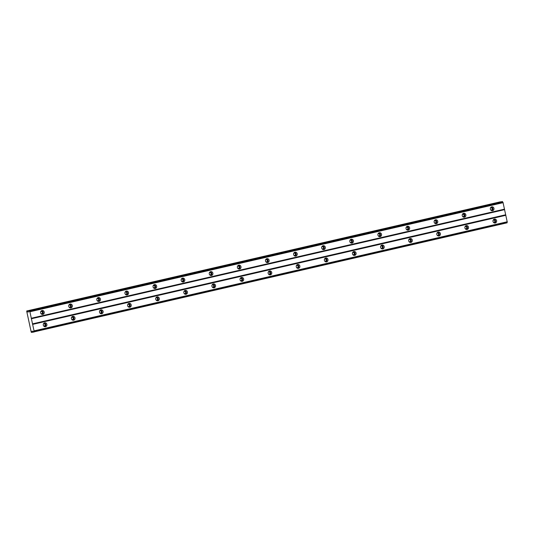 <?xml version="1.0" encoding="UTF-8"?>
<svg xmlns="http://www.w3.org/2000/svg" width="534" height="534" viewBox="0 0 534 534"><rect width="100%" height="100%" fill="white"/><g stroke="black" fill="none" stroke-linecap="round" stroke-linejoin="round"><path stroke-width="0.8" d="M40.831 311.562A1.181 1.081 -98.1 0 1 42.426 312.41A1.181 1.081 -98.1 0 1 41.145 313.752M490.566 207.88A1.181 1.081 -98.1 0 1 492.154 208.727A1.181 1.081 -98.1 0 1 490.873 210.069M462.457 214.361A1.181 1.081 -98.1 0 1 464.046 215.202A1.181 1.081 -98.1 0 1 462.764 216.55M434.349 220.842A1.181 1.081 -98.1 0 1 435.944 221.683A1.181 1.081 -98.1 0 1 434.656 223.032M406.24 227.324A1.181 1.081 -98.1 0 1 407.836 228.165A1.181 1.081 -98.1 0 1 406.548 229.507M378.132 233.805A1.181 1.081 -98.1 0 1 379.727 234.646A1.181 1.081 -98.1 0 1 378.439 235.988M350.024 240.28A1.181 1.081 -98.1 0 1 351.619 241.128A1.181 1.081 -98.1 0 1 350.331 242.469M321.915 246.761A1.181 1.081 -98.1 0 1 323.511 247.602A1.181 1.081 -98.1 0 1 322.222 248.951M293.807 253.243A1.181 1.081 -98.1 0 1 295.402 254.084A1.181 1.081 -98.1 0 1 294.114 255.432M265.698 259.724A1.181 1.081 -98.1 0 1 267.294 260.565A1.181 1.081 -98.1 0 1 266.005 261.907M237.59 266.206A1.181 1.081 -98.1 0 1 239.185 267.047A1.181 1.081 -98.1 0 1 237.904 268.388M209.482 272.68A1.181 1.081 -98.1 0 1 211.077 273.528A1.181 1.081 -98.1 0 1 209.795 274.87M181.373 279.162A1.181 1.081 -98.1 0 1 182.968 280.003A1.181 1.081 -98.1 0 1 181.687 281.351M153.265 285.643A1.181 1.081 -98.1 0 1 154.86 286.484A1.181 1.081 -98.1 0 1 153.578 287.833M125.156 292.125A1.181 1.081 -98.1 0 1 126.752 292.966A1.181 1.081 -98.1 0 1 125.47 294.307M97.048 298.606A1.181 1.081 -98.1 0 1 98.643 299.447A1.181 1.081 -98.1 0 1 97.362 300.789M68.939 305.088A1.181 1.081 -98.1 0 1 70.535 305.929A1.181 1.081 -98.1 0 1 69.253 307.27M31.913 332.402L33.549 332.028A0.868 0.347 -103 0 0 33.021 331.28A0.868 0.347 -103 0 0 33.015 331.287A0.868 0.347 -103 0 0 32.981 331.294L32 331.153L31.913 332.402L31.239 332.235L26.7 311.235L27.261 310.895L27.868 312.043L28.736 311.642A0.868 0.347 -103 0 0 28.789 311.636A0.868 0.347 -103 0 0 28.949 310.821L502.554 201.718A0.868 0.347 -103 0 0 503.001 202.399L507.247 222.057A0.868 0.347 -103 0 0 507.113 222.818L33.962 331.901A0.868 0.347 -103 0 1 34.096 331.14L29.844 311.482A0.868 0.347 -103 0 1 29.397 310.801L29.27 310.608M44.709 322.816A1.962 1.802 81.9 0 0 45.397 326.688A1.962 1.802 81.9 0 0 46.892 324.412A1.962 1.802 81.9 0 0 44.709 322.816M494.437 219.134A1.962 1.802 81.9 0 0 495.125 223.005A1.962 1.802 81.9 0 0 496.62 220.729A1.962 1.802 81.9 0 0 494.437 219.134M466.329 225.615A1.962 1.802 81.9 0 0 467.016 229.48A1.962 1.802 81.9 0 0 468.512 227.204A1.962 1.802 81.9 0 0 466.329 225.615M438.22 232.096A1.962 1.802 81.9 0 0 438.908 235.961A1.962 1.802 81.9 0 0 440.41 233.685A1.962 1.802 81.9 0 0 438.22 232.096M410.112 238.578A1.962 1.802 81.9 0 0 410.8 242.443A1.962 1.802 81.9 0 0 412.301 240.167A1.962 1.802 81.9 0 0 410.112 238.578M382.004 245.059A1.962 1.802 81.9 0 0 382.698 248.924A1.962 1.802 81.9 0 0 384.193 246.648A1.962 1.802 81.9 0 0 382.004 245.059M353.895 251.534A1.962 1.802 81.9 0 0 354.589 255.406A1.962 1.802 81.9 0 0 356.085 253.129A1.962 1.802 81.9 0 0 353.895 251.534M325.787 258.015A1.962 1.802 81.9 0 0 326.481 261.88A1.962 1.802 81.9 0 0 327.976 259.611A1.962 1.802 81.9 0 0 325.787 258.015M297.678 264.497A1.962 1.802 81.9 0 0 298.373 268.362A1.962 1.802 81.9 0 0 299.868 266.086A1.962 1.802 81.9 0 0 297.678 264.497M269.57 270.978A1.962 1.802 81.9 0 0 270.264 274.843A1.962 1.802 81.9 0 0 271.759 272.567A1.962 1.802 81.9 0 0 269.57 270.978M241.461 277.46A1.962 1.802 81.9 0 0 242.156 281.325A1.962 1.802 81.9 0 0 243.651 279.048A1.962 1.802 81.9 0 0 241.461 277.46M213.353 283.934A1.962 1.802 81.9 0 0 214.047 287.806A1.962 1.802 81.9 0 0 215.542 285.53A1.962 1.802 81.9 0 0 213.353 283.934M185.245 290.416A1.962 1.802 81.9 0 0 185.939 294.287A1.962 1.802 81.9 0 0 187.434 292.011A1.962 1.802 81.9 0 0 185.245 290.416M157.136 296.897A1.962 1.802 81.9 0 0 157.83 300.762A1.962 1.802 81.9 0 0 159.326 298.486A1.962 1.802 81.9 0 0 157.136 296.897M129.034 303.379A1.962 1.802 81.9 0 0 129.722 307.244A1.962 1.802 81.9 0 0 131.217 304.967A1.962 1.802 81.9 0 0 129.034 303.379M100.926 309.86A1.962 1.802 81.9 0 0 101.614 313.725A1.962 1.802 81.9 0 0 103.109 311.449A1.962 1.802 81.9 0 0 100.926 309.86M72.818 316.342A1.962 1.802 81.9 0 0 73.505 320.206A1.962 1.802 81.9 0 0 75 317.93A1.962 1.802 81.9 0 0 72.818 316.342M42.053 310.528A1.962 1.802 81.9 0 0 42.74 314.392A1.962 1.802 81.9 0 0 44.235 312.116A1.962 1.802 81.9 0 0 42.053 310.528M491.781 206.845A1.962 1.802 81.9 0 0 492.468 210.71A1.962 1.802 81.9 0 0 493.963 208.434A1.962 1.802 81.9 0 0 491.781 206.845M463.672 213.326A1.962 1.802 81.9 0 0 464.36 217.191A1.962 1.802 81.9 0 0 465.855 214.915A1.962 1.802 81.9 0 0 463.672 213.326M435.564 219.808A1.962 1.802 81.9 0 0 436.251 223.673A1.962 1.802 81.9 0 0 437.746 221.396A1.962 1.802 81.9 0 0 435.564 219.808M407.455 226.289A1.962 1.802 81.9 0 0 408.143 230.154A1.962 1.802 81.9 0 0 409.638 227.878A1.962 1.802 81.9 0 0 407.455 226.289M379.347 232.764A1.962 1.802 81.9 0 0 380.034 236.635A1.962 1.802 81.9 0 0 381.536 234.359A1.962 1.802 81.9 0 0 379.347 232.764M351.239 239.245A1.962 1.802 81.9 0 0 351.933 243.11A1.962 1.802 81.9 0 0 353.428 240.841A1.962 1.802 81.9 0 0 351.239 239.245M323.13 245.727A1.962 1.802 81.9 0 0 323.824 249.592A1.962 1.802 81.9 0 0 325.319 247.315A1.962 1.802 81.9 0 0 323.13 245.727M295.022 252.208A1.962 1.802 81.9 0 0 295.716 256.073A1.962 1.802 81.9 0 0 297.211 253.797A1.962 1.802 81.9 0 0 295.022 252.208M266.913 258.69A1.962 1.802 81.9 0 0 267.607 262.554A1.962 1.802 81.9 0 0 269.103 260.278A1.962 1.802 81.9 0 0 266.913 258.69M238.805 265.164A1.962 1.802 81.9 0 0 239.499 269.036A1.962 1.802 81.9 0 0 240.994 266.76A1.962 1.802 81.9 0 0 238.805 265.164M210.696 271.646A1.962 1.802 81.9 0 0 211.391 275.511A1.962 1.802 81.9 0 0 212.886 273.241A1.962 1.802 81.9 0 0 210.696 271.646M182.588 278.127A1.962 1.802 81.9 0 0 183.282 281.992A1.962 1.802 81.9 0 0 184.777 279.716A1.962 1.802 81.9 0 0 182.588 278.127M154.48 284.609A1.962 1.802 81.9 0 0 155.174 288.473A1.962 1.802 81.9 0 0 156.669 286.197A1.962 1.802 81.9 0 0 154.48 284.609M126.371 291.09A1.962 1.802 81.9 0 0 127.065 294.955A1.962 1.802 81.9 0 0 128.56 292.679A1.962 1.802 81.9 0 0 126.371 291.09M98.263 297.565A1.962 1.802 81.9 0 0 98.957 301.436A1.962 1.802 81.9 0 0 100.452 299.16A1.962 1.802 81.9 0 0 98.263 297.565M70.161 304.046A1.962 1.802 81.9 0 0 70.848 307.918A1.962 1.802 81.9 0 0 72.344 305.642A1.962 1.802 81.9 0 0 70.161 304.046M43.494 323.858A1.181 1.081 -98.1 0 1 45.083 324.699A1.181 1.081 -98.1 0 1 43.801 326.04M493.222 220.175A1.181 1.081 -98.1 0 1 494.811 221.016A1.181 1.081 -98.1 0 1 493.529 222.358M465.114 226.65A1.181 1.081 -98.1 0 1 466.709 227.497A1.181 1.081 -98.1 0 1 465.421 228.839M437.006 233.131A1.181 1.081 -98.1 0 1 438.601 233.972A1.181 1.081 -98.1 0 1 437.313 235.32M408.897 239.612A1.181 1.081 -98.1 0 1 410.492 240.454A1.181 1.081 -98.1 0 1 409.204 241.802M380.789 246.094A1.181 1.081 -98.1 0 1 382.384 246.935A1.181 1.081 -98.1 0 1 381.096 248.277M352.68 252.575A1.181 1.081 -98.1 0 1 354.276 253.416A1.181 1.081 -98.1 0 1 352.987 254.758M324.572 259.05A1.181 1.081 -98.1 0 1 326.167 259.898A1.181 1.081 -98.1 0 1 324.879 261.239M296.463 265.531A1.181 1.081 -98.1 0 1 298.059 266.373A1.181 1.081 -98.1 0 1 296.771 267.721M268.355 272.013A1.181 1.081 -98.1 0 1 269.95 272.854A1.181 1.081 -98.1 0 1 268.669 274.202M240.247 278.494A1.181 1.081 -98.1 0 1 241.842 279.335A1.181 1.081 -98.1 0 1 240.56 280.677M212.138 284.976A1.181 1.081 -98.1 0 1 213.733 285.817A1.181 1.081 -98.1 0 1 212.452 287.159M184.03 291.457A1.181 1.081 -98.1 0 1 185.625 292.298A1.181 1.081 -98.1 0 1 184.343 293.64M155.921 297.932A1.181 1.081 -98.1 0 1 157.517 298.78A1.181 1.081 -98.1 0 1 156.235 300.121M127.813 304.413A1.181 1.081 -98.1 0 1 129.408 305.254A1.181 1.081 -98.1 0 1 128.127 306.603M99.704 310.895A1.181 1.081 -98.1 0 1 101.3 311.736A1.181 1.081 -98.1 0 1 100.018 313.084M71.603 317.376A1.181 1.081 -98.1 0 1 73.191 318.217A1.181 1.081 -98.1 0 1 71.91 319.559M33.529 332.008L33.922 332.115M27.261 310.895L500.411 201.812L26.747 310.968M28.996 310.648L502.421 201.525M34.096 331.14L507.247 222.057M507.113 222.818L33.962 331.901M507.3 221.764L34.149 330.853M32.748 324.365L505.898 215.282M505.578 214.802L32.427 323.884M31.319 318.765L504.47 209.682M504.57 209.141L31.419 318.224M30.017 311.736L503.168 202.653M29.397 310.801L502.554 201.718M503.001 202.399L29.844 311.482M27.868 312.043L28.676 311.856M42.179 314.379A1.962 1.802 81.9 0 0 41.652 310.675M491.907 210.696A1.962 1.802 81.9 0 0 491.38 206.992M463.799 217.178A1.962 1.802 81.9 0 0 463.272 213.473M435.691 223.653A1.962 1.802 81.9 0 0 435.163 219.955M407.582 230.134A1.962 1.802 81.9 0 0 407.055 226.429M379.474 236.615A1.962 1.802 81.9 0 0 378.946 232.911M351.365 243.097A1.962 1.802 81.9 0 0 350.838 239.392M323.257 249.578A1.962 1.802 81.9 0 0 322.736 245.874M295.148 256.06A1.962 1.802 81.9 0 0 294.628 252.355M267.04 262.534A1.962 1.802 81.9 0 0 266.519 258.836M238.932 269.016A1.962 1.802 81.9 0 0 238.411 265.311M210.823 275.497A1.962 1.802 81.9 0 0 210.303 271.793M182.715 281.979A1.962 1.802 81.9 0 0 182.194 278.274M154.613 288.46A1.962 1.802 81.9 0 0 154.086 284.755M126.505 294.935A1.962 1.802 81.9 0 0 125.977 291.237M98.396 301.416A1.962 1.802 81.9 0 0 97.869 297.712M70.288 307.898A1.962 1.802 81.9 0 0 69.76 304.193M44.836 326.668A1.962 1.802 81.9 0 0 44.309 322.963M494.564 222.985A1.962 1.802 81.9 0 0 494.037 219.28M466.456 229.466A1.962 1.802 81.9 0 0 465.928 225.762M438.347 235.948A1.962 1.802 81.9 0 0 437.82 232.243M410.239 242.423A1.962 1.802 81.9 0 0 409.711 238.725M382.13 248.904A1.962 1.802 81.9 0 0 381.61 245.206M354.022 255.386A1.962 1.802 81.9 0 0 353.501 251.681M325.914 261.867A1.962 1.802 81.9 0 0 325.393 258.162M297.805 268.348A1.962 1.802 81.9 0 0 297.284 264.644M269.697 274.83A1.962 1.802 81.9 0 0 269.176 271.125M241.588 281.305A1.962 1.802 81.9 0 0 241.068 277.607M213.487 287.786A1.962 1.802 81.9 0 0 212.959 284.081M185.378 294.267A1.962 1.802 81.9 0 0 184.851 290.563M157.27 300.749A1.962 1.802 81.9 0 0 156.742 297.044M129.161 307.23A1.962 1.802 81.9 0 0 128.634 303.526M101.053 313.705A1.962 1.802 81.9 0 0 100.525 310.007M72.944 320.186A1.962 1.802 81.9 0 0 72.417 316.488"/></g></svg>
